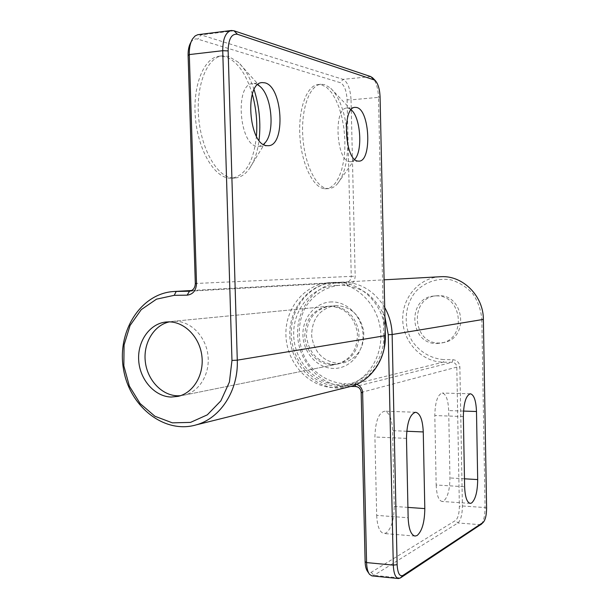 <?xml version="1.0" encoding="UTF-8"?>
<svg xmlns="http://www.w3.org/2000/svg" width="609" height="609" viewBox="0 0 609 609"><rect width="100%" height="100%" fill="white"/><g stroke="black" fill="none" stroke-linecap="round" stroke-linejoin="round"><path stroke-width="0.46" stroke-dasharray="3.04 2.28" d="M350.875 386.403L345.212 386.266C320.326 385.756 298.646 362.058 297.618 335.186C296.263 308.321 315.919 283.649 340.85 282.233L342.7 282.157C360.452 282.469 374.459 290.912 384.705 307.499M440.018 276.722C418.741 277.917 401.719 298.273 402.739 320.418C403.47 342.578 421.991 361.959 443.23 362.165L452.205 362.286C454.946 362.614 456.476 364.22 456.803 367.105L459.369 506.292C459.27 513.516 458.014 518.236 455.601 520.444L371.224 572.308L369.32 572.688L367.585 571.455M376.689 515.374C377.253 526.404 379.666 532.449 383.936 533.514L386.098 532.997C391.321 528.734 394.031 519.873 394.221 506.414L392.577 430.662C391.975 418.832 389.318 412.346 384.606 411.197C378.592 412.841 375.357 421.436 374.916 436.988L376.689 515.374L408.144 517.749M436.173 484.985C436.63 495.048 438.594 500.537 442.065 501.466L443.542 501.108C447.653 497.614 449.792 489.895 449.952 477.943L448.681 410.588C448.194 399.907 446.062 394.053 442.286 393.041C437.635 394.495 435.146 401.993 434.811 415.551L436.173 484.985L464.621 486.751M438.32 295.7L436.295 295.814C409.172 297.649 412.11 343.986 439.234 343.027L444.106 342.486C469.524 337.949 464.119 294.086 438.32 295.7M336.777 305.551L334.402 305.688C319.535 309.007 311.937 319.017 311.633 335.719C314.153 352.276 323.006 361.502 338.193 363.39L343.91 362.781C357.765 358.092 364.365 347.632 363.718 331.387C360.361 315.462 351.385 306.852 336.777 305.551C351.385 306.852 360.361 315.462 363.718 331.387C364.365 347.632 357.765 358.092 343.91 362.781L338.193 363.39C323.006 361.502 314.153 352.276 311.633 335.719C311.937 319.017 319.535 309.007 334.402 305.688L336.777 305.551M483.379 319.405L481.833 319.283C480.981 309.989 477.996 301.516 472.873 293.858C466.7 287.128 459.407 282.462 450.995 279.858C438.084 277.681 425.288 281.891 416.054 291.201C404.68 304.637 403.006 324.955 411.874 340.614C419.342 351.766 431.081 358.754 444.007 359.599L443.23 362.165L345.212 386.266L343.925 383.678C329.911 382.65 317 375.243 308.078 363.291C297.23 346.468 296.294 323.927 305.794 306.723C313.757 294.459 326.119 286.626 340.096 285.195C349.52 285.431 358.457 288.095 366.9 293.173C374.642 299.529 380.648 307.484 384.918 317.045M371.947 575.893L373.903 575.376L457.907 522.979C460.785 520.314 462.284 514.651 462.406 505.98L459.864 366.93C459.369 362.606 457.07 360.201 452.967 359.713L444.007 359.599M356.63 384.302L343.925 383.678M481.833 319.283L485.053 507.556L462.406 505.98L459.369 506.292M481.422 524.121C483.797 520.817 485.008 515.298 485.053 507.556L486.599 508.188M189.528 291.201L346.026 282.386L335.346 282.568L336.678 285.438C312.531 285.72 292.807 309.06 293.683 335.095C294.216 361.122 315.081 384.37 339.106 384.835C363.101 386.06 384.858 362.606 383.746 335.445L385.33 335.643M191.622 290.562L333.481 282.645C308.283 284.076 288.453 309.06 289.838 336.275C290.881 363.497 312.79 387.522 337.926 388.055L347.853 387.149M351.127 109.78L348.363 108.227L346.765 108.09C333.306 107.732 336.252 161.073 349.627 161.629L350.677 161.682L354.72 159.375M257.683 84.712L255.422 83.776L252.781 83.555C234.617 83.555 239.131 145.353 257.196 146.335L258.932 146.411L263.491 144.455M346.3 125.652C343.446 108.082 338.17 95.537 330.481 88.016L324.734 84.636L320.943 84.255C309.631 85.039 300.983 108.973 302.81 136.545C304.5 164.118 316.041 187.61 327.307 188.546L328.906 188.592C332.088 188.379 335.003 186.704 337.645 183.56C344.055 175.217 347.404 162.215 347.686 144.561M254.075 89.645C250.101 77.663 244.826 68.52 238.248 62.209L228.664 56.416L222.399 55.838C207.174 57.177 195.824 85.23 198.641 117.362C201.29 149.494 217.093 176.656 232.257 177.965L234.899 178.026C240.205 177.615 244.887 174.707 248.944 169.31C254.082 162.222 257.447 152.554 259.031 140.314M331.791 301.927C315.675 301.988 302.33 317.586 302.917 335.125C303.259 352.672 317.373 368.255 333.428 368.445C349.49 368.894 363.573 353.418 363.04 335.361C362.751 317.304 347.891 301.6 331.791 301.927M331.562 364.73C317.883 364.578 305.665 351.69 304.751 336.716C305.056 319.816 312.714 309.684 327.718 306.335L330.116 306.198C344.861 307.515 353.928 316.238 357.316 332.354C357.978 348.797 351.317 359.379 337.34 364.113L331.562 364.73M324.506 188.706L326.112 188.752L330.832 187.26L335.117 183.438L338.787 177.501L341.695 169.759L343.727 160.563L344.801 150.339L344.877 139.514L343.948 128.552L342.06 117.918L339.282 108.082L335.719 99.48L331.509 92.522L326.843 87.574L321.917 84.91L318.119 84.537C306.761 85.321 298.083 109.224 299.917 136.766C301.615 164.308 313.201 187.77 324.506 188.706M252.301 94.151C246.158 73.628 237.228 61.166 225.505 56.774L219.225 56.203C203.939 57.55 192.558 85.564 195.382 117.651C198.039 149.738 213.896 176.854 229.113 178.155L231.763 178.224C245.473 175.658 253.694 161.667 256.427 136.249M380.069 96.755L378.486 97.364C378.128 88.96 376.377 82.649 373.218 78.424M336.678 285.438L347.336 285.263C352.2 284.654 354.819 281.647 355.184 276.25L351.043 99.853L378.486 97.364L383.746 335.445M347.336 285.263L346.239 282.378C349.368 281.853 351.043 279.851 351.256 276.357L195.314 283.497M190.754 42.6C192.688 39.524 195.047 38.375 197.834 39.151L340.355 82.695C344.252 84.811 346.498 90.497 347.077 99.754L351.043 99.853C350.358 88.769 347.686 81.933 343.027 79.36L200.962 34.888L198.245 34.622M347.077 99.754L351.256 276.357L355.184 276.25M436.82 343.514L441.715 342.974C467.248 338.414 461.812 294.314 435.899 295.928L433.867 296.05C406.629 297.892 409.583 344.473 436.82 343.514M385.192 329.515C382.658 303 359.759 281.358 336.206 282.317L334.387 282.393C309.509 283.794 289.907 308.458 291.262 335.331C292.282 362.218 313.924 385.923 338.756 386.433L351.446 384.819C368.552 379.278 379.506 366.9 384.325 347.701M331.182 282.599C354.286 282.005 376.529 302.285 380.26 328.167C384.218 354.012 368.841 379.879 346.567 386.022L333.778 387.644C308.778 387.118 286.991 363.192 285.948 336.077C284.57 308.969 304.302 284.083 329.347 282.667L331.182 282.599M331.76 306.038C346.475 307.355 355.519 316.048 358.899 332.118C359.561 348.508 352.916 359.059 338.969 363.779L333.207 364.395C317.913 362.484 308.999 353.174 306.456 336.472C306.761 319.618 314.404 309.517 329.378 306.175L331.76 306.038M169.355 321.872L174.989 321.255C190.647 321.088 205.644 336.214 207.913 354.887C210.349 373.538 199.554 391.656 184.321 395.104L180.386 395.721M452.967 359.713L452.205 362.286L355.74 386.517M361.167 392.44L456.803 367.105L459.864 366.93M354.994 384.995L354.468 383.929M406.477 438.381L374.916 436.988M406.736 431.256L392.577 430.662M407.931 507.396L394.221 506.414M463.35 416.548L434.811 415.551M463.487 411.075L448.681 410.588M464.477 478.803L449.952 477.943M480.76 524.714L457.907 522.979L455.601 520.444M371.224 572.308L373.903 575.376L400.326 578.002M233.993 30.777L200.962 34.888L197.834 39.151M370.79 76.605L343.027 79.36L340.355 82.695M340.85 282.233L384.096 279.828M415.026 536.072L383.936 533.514M470.201 503.384L442.065 501.466M433.867 296.05L436.295 295.814M415.688 412.255L384.606 411.197M470.437 393.779L442.286 393.041M441.715 342.974L444.106 342.486M368.902 573.419L369.549 574.378M358.983 161.134L350.677 161.682M268.295 145.711L258.932 146.411M351.203 109.848L330.481 88.016M354.781 159.292L337.645 183.56M260.188 86.569L238.248 62.209M265.57 142.232L248.944 169.31M166.539 321.955L327.718 306.335M328.906 188.592L326.112 188.752M234.899 178.026L231.763 178.224M173.968 291.498L174.517 291.467M191.706 290.516L333.481 282.645M355.123 107.359L346.765 108.09M262.205 82.596L252.781 83.555M189.33 291.216L346.239 282.378M178.148 396.352L337.34 364.113M320.943 84.255L318.119 84.537M222.399 55.838L219.225 56.203M191.104 41.861L192.474 38.991M351.446 384.819L346.567 386.022M338.969 363.779L184.321 395.104M334.387 282.393L329.347 282.667M329.378 306.175L172.134 321.415"/><path stroke-width="0.91" d="M384.705 307.499C389.395 315.827 391.869 324.833 392.135 334.516L483.379 319.405C483.462 296.119 463.175 275.694 441.601 276.661L384.096 279.828M408.144 517.749C408.677 528.909 410.976 535.022 415.026 536.072L417.089 535.539C422.052 531.2 424.625 522.217 424.808 508.599L423.263 431.941C422.692 419.966 420.172 413.404 415.688 412.255C409.979 413.93 406.903 422.638 406.477 438.381L408.144 517.749M464.621 486.751C465.055 496.914 466.92 502.463 470.201 503.384L471.602 503.011C475.5 499.464 477.525 491.653 477.684 479.58L476.489 411.501C476.032 400.707 474.015 394.799 470.437 393.779C466.03 395.249 463.662 402.838 463.35 416.548L464.621 486.751M368.902 573.419L367.585 571.455C366.085 569.438 365.263 566.172 365.111 561.658L361.167 392.44C360.764 388.923 358.952 386.943 355.74 386.517L350.875 386.403M483.379 319.405L486.599 508.188C486.522 515.184 485.396 519.903 483.226 522.355L402.937 575.429C399.603 576.769 397.662 573.183 397.121 564.672L392.135 334.516L388.268 334.699L393.307 565.122C393.688 573.267 395.401 577.735 398.453 578.535L400.326 578.002L481.422 524.121M384.918 317.045L388.268 334.699M397.121 564.672L393.307 565.122L366.58 562.594L362.637 392.82C362.302 388.618 360.3 385.779 356.63 384.302M365.111 561.658L366.58 562.594C366.763 568.037 367.752 571.965 369.549 574.378L371.947 575.893L398.453 578.535M354.72 159.375L354.781 159.292C362.949 150.735 360.597 117.278 351.203 109.848L351.127 109.78M356.707 107.504C369.929 109.955 372.038 161.499 358.983 161.134L357.947 161.081C344.732 160.51 341.824 106.978 355.123 107.359L356.707 107.504M263.491 144.455L265.57 142.232C274.964 130.897 271.721 96.367 260.188 86.569L257.683 84.712M264.831 82.824C282.743 86.402 285.887 145.825 268.295 145.711L266.575 145.627C248.708 144.63 244.247 82.573 262.205 82.596L264.831 82.824M347.686 144.561L346.3 125.652M259.031 140.314C260.995 123.239 259.343 106.354 254.075 89.645M168.723 321.864L165.854 322.024C149.502 323.737 137.223 341.58 138.715 360.749C140.001 379.925 154.755 396.619 171.205 397.045L178.148 396.352C193.464 392.881 204.319 374.619 201.861 355.801C199.569 336.96 184.481 321.704 168.723 321.864M256.427 136.249C257.523 122.097 256.145 108.059 252.301 94.151M347.853 387.149L350.951 386.38C371.071 380.929 386.114 359.143 385.33 335.643L380.069 96.755C379.689 88.868 377.983 83.342 374.938 80.182L237.464 34.287C231.527 33.487 228.421 39.029 228.139 50.905L237.282 360.163C238.515 390.498 220.443 418.284 196.273 424.854C164.316 434.346 129.397 406.538 123.452 368.871C116.859 331.319 140.778 293.355 173.968 291.498L189.33 291.216C193.099 290.562 195.093 287.988 195.314 283.497L188.112 55.548C187.991 50.174 188.874 45.858 190.754 42.6L191.104 41.861M231.968 360.437L229.426 382.01L220.846 400.874L207.319 414.843L190.503 422.402L172.362 422.844L154.937 416.267L140.1 403.539L129.367 386.106L123.84 365.857L124.076 344.907L130.075 325.472L141.258 309.623L156.521 299.156L174.243 295.327L187.123 295.159C193.007 294.391 196.136 290.516 196.517 283.528L189.3 54.582L222.727 50.692L231.968 360.437L237.282 360.163L385.33 335.643M373.218 78.424L370.79 76.605L233.993 30.777L231.367 30.488C225.688 32.018 222.81 38.748 222.727 50.692L228.139 50.905M231.367 30.488L197.78 34.698L195.116 35.939L192.474 38.991C190.214 42.904 189.155 48.103 189.3 54.582L188.112 55.548M384.325 347.701L385.192 329.515M180.386 395.721L177.425 395.797C161.583 395.378 147.218 379.841 145.285 361.457C143.184 343.088 153.894 325.191 169.355 321.872M355.74 386.517L354.994 384.995M423.263 431.941L406.736 431.256M424.808 508.599L407.931 507.396M476.489 411.501L463.487 411.075M477.684 479.58L464.477 478.803M400.326 578.002L402.937 575.429M480.76 524.714L483.028 522.507M362.637 392.82L361.167 392.44M174.243 295.327L176.214 291.414L191.622 290.562M187.123 295.159L189.528 291.201M237.464 34.287L233.993 30.777M373.667 79.429L370.79 76.605M195.314 283.497L196.517 283.528M483.226 522.355L481.003 524.532M165.854 322.024L166.539 321.955M196.273 424.854L350.951 386.38M174.517 291.467L191.706 290.516M374.938 80.182L372.32 77.518"/></g></svg>
